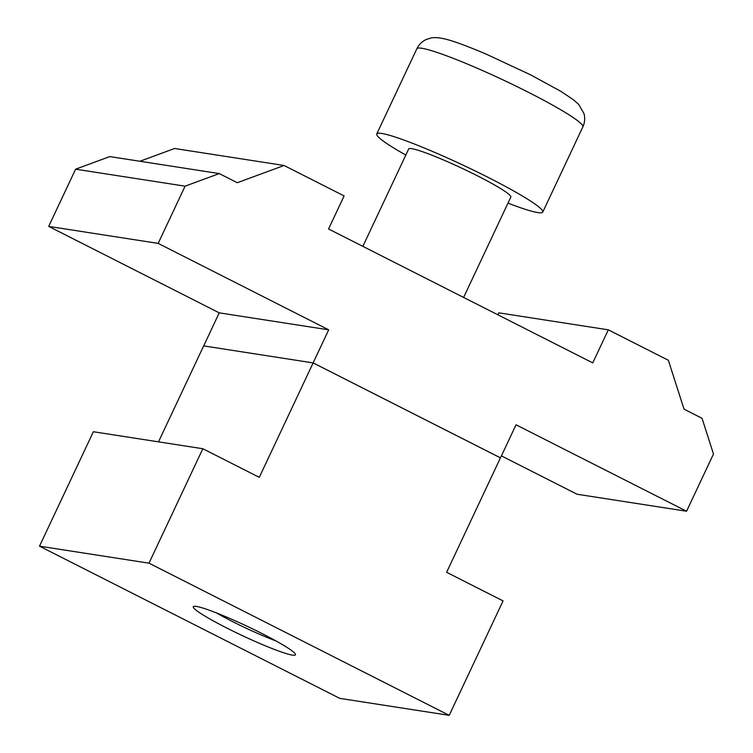 <?xml version="1.0" encoding="UTF-8"?>
<svg xmlns="http://www.w3.org/2000/svg" width="753" height="753" viewBox="0 0 753 753"><rect width="100%" height="100%" fill="white"/><g stroke="black" fill="none" stroke-linecap="round" stroke-linejoin="round"><path stroke-width="1.13" d="M501.404 455.885L577.08 494.241L686.567 511.231L516.031 424.796L500.481 457.852L313.135 362.89L328.694 329.833L219.217 312.843L203.696 345.919M500.472 457.871L313.135 362.908L203.658 345.9L313.135 362.908L259.286 477.346L202.839 448.732L148.99 563.169L449.212 715.35L503.06 600.913L446.623 572.299L500.434 457.843M686.567 511.231L713.486 454.012L702.041 418.291L684.025 409.161L668.363 360.273L608.311 329.833L498.834 312.843L497.912 314.82M608.311 329.833L592.762 362.899L328.562 228.978L344.112 195.921L284.069 165.481L174.592 148.492L139.917 161.264M284.069 165.481L237.289 182.715L219.274 173.585L109.797 156.586L75.611 169.18L48.691 226.399L219.217 312.843M328.694 329.833L158.168 243.388L185.087 186.17L75.611 169.18M185.087 186.17L219.274 173.585M158.168 243.388L48.691 226.399M216.393 612.895A48.813 4.537 -154.8 0 0 275.956 640.925M292.399 655.11A56.456 5.243 25.2 0 1 232.046 630.647A56.456 5.243 25.2 0 1 193.709 606.391A56.456 5.243 25.2 0 1 196.326 606.41A56.456 5.243 25.2 0 1 252.001 628.595A56.456 5.243 25.2 0 1 295.43 654.253A56.456 5.243 25.2 0 1 292.399 655.11M158.507 441.851L203.658 345.909M449.212 715.35L339.735 698.36L39.514 546.179L93.363 431.742L202.839 448.732M39.514 546.179L148.99 563.169M507.983 203.131A91.734 8.518 -154.8 0 0 537.821 212.581A91.734 8.518 -154.8 0 0 542.772 212.073A91.734 8.518 -154.8 0 0 476 171.355A91.734 8.518 -154.8 0 0 381.705 133.45A91.734 8.518 -154.8 0 0 376.754 133.959A91.734 8.518 -154.8 0 0 405.82 155.052M362.861 246.363L408.681 148.981A56.456 5.243 25.2 0 1 411.731 148.67A56.456 5.243 25.2 0 1 469.75 171.995A56.456 5.243 25.2 0 1 510.845 197.051L463.613 297.435M582.86 126.89A91.734 8.518 -154.8 0 0 528.314 92.243A91.734 8.518 -154.8 0 0 421.793 48.258A91.734 8.518 -154.8 0 0 416.842 48.766C419.016 44.389 422.254 41.255 426.546 39.372L431.036 37.998C434.265 37.283 438.651 37.556 444.204 38.827C451.696 40.389 465.392 45.349 485.309 53.717L530.921 74.999L560.712 91.273L573.278 99.622L578.662 104.403L583.923 113.449C585.194 117.948 584.846 122.428 582.86 126.89L542.772 212.073M416.842 48.766L376.754 133.959"/></g></svg>
